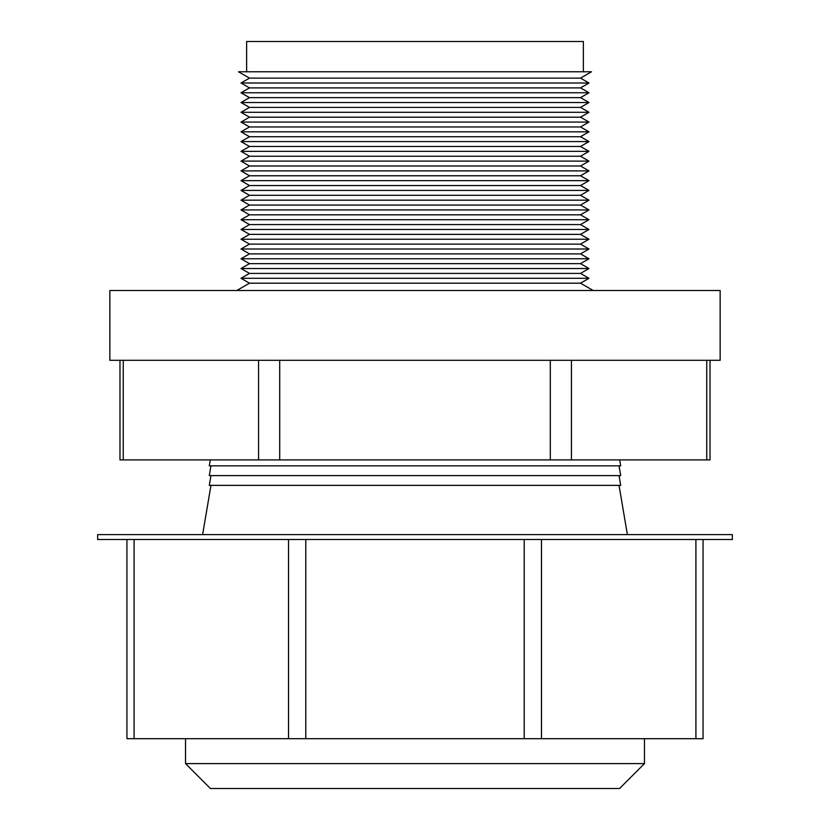 <?xml version="1.0" encoding="UTF-8"?>
<svg xmlns="http://www.w3.org/2000/svg" width="830" height="830" viewBox="0 0 830 830"><rect width="100%" height="100%" fill="white"/><g stroke="black" fill="none" stroke-linecap="round" stroke-linejoin="round"><path stroke-width="1.25" d="M644.474 763.6L619.574 788.5L210.426 788.5L185.526 763.6L644.474 763.6L644.474 738.7M415 539.5L732.351 539.5L732.351 534.613L97.65 534.613L97.65 539.5L415 539.5M703.062 539.5L703.062 738.7L126.938 738.7L126.938 539.5M415 78.124L580.523 78.124L591.51 71.774L238.49 71.774L249.477 78.124L415 78.124M588.978 83L241.022 83L249.477 87.887L580.523 87.887L588.978 83L580.523 78.124M588.978 92.763L241.022 92.763L249.477 97.65L580.523 97.65L588.978 92.763L580.523 87.887M588.978 102.526L241.022 102.526L249.477 107.412L580.523 107.412L588.978 102.526L580.523 97.65M588.978 112.299L241.022 112.299L249.477 117.186L580.523 117.186L588.978 112.299L580.523 107.412M588.978 122.062L241.022 122.062L249.477 126.949L580.523 126.949L588.978 122.062L580.523 117.186M588.978 131.825L241.022 131.825L249.477 136.711L580.523 136.711L588.978 131.825L580.523 126.949M588.978 141.588L241.022 141.588L249.477 146.474L580.523 146.474L588.978 141.588L580.523 136.711M588.978 151.351L241.022 151.351L249.477 156.237L580.523 156.237L588.978 151.351L580.523 146.474M588.978 161.113L241.022 161.113L249.477 166L580.523 166L588.978 161.113L580.523 156.237M588.978 170.887L241.022 170.887L249.477 175.773L580.523 175.773L588.978 170.887L580.523 166M588.978 180.65L241.022 180.65L249.477 185.536L580.523 185.536L588.978 180.65L580.523 175.773M588.978 190.412L241.022 190.412L249.477 195.299L580.523 195.299L588.978 190.412L580.523 185.536M588.978 200.175L241.022 200.175L249.477 205.062L580.523 205.062L588.978 200.175L580.523 195.299M588.978 209.938L241.022 209.938L249.477 214.825L580.523 214.825L588.978 209.938L580.523 205.062M588.978 219.711L241.022 219.711L249.477 224.588L580.523 224.588L588.978 219.711L580.523 214.825M588.978 229.474L241.022 229.474L249.477 234.361L580.523 234.361L588.978 229.474L580.523 224.588M588.978 239.237L241.022 239.237L249.477 244.124L580.523 244.124L588.978 239.237L580.523 234.361M588.978 249L241.022 249L249.477 253.887L580.523 253.887L588.978 249L580.523 244.124M588.978 258.763L241.022 258.763L249.477 263.65L580.523 263.65L588.978 258.763L580.523 253.887M588.978 268.526L241.022 268.526L249.477 273.412L580.523 273.412L588.978 268.526L580.523 263.65M588.978 278.299L241.022 278.299L249.477 283.186L580.523 283.186L588.978 278.299L580.523 273.412M619.688 459.913L620.695 465.848L209.305 465.848L210.312 459.913M619.035 465.848L620.695 475.611L209.305 475.611L210.965 465.848M619.035 475.611L620.695 485.374L209.305 485.374L210.965 475.611M246.624 71.774L246.624 41.5L583.376 41.5L583.376 71.774M415 360.313L720.15 360.313L720.15 290.5L109.851 290.5L109.851 360.313L415 360.313M710.024 360.313L710.024 459.913L119.977 459.913L119.977 360.313M695.913 738.7L695.913 539.5M541.471 539.5L541.471 738.7M288.529 738.7L288.529 539.5M134.087 539.5L134.087 738.7M305.793 539.5L305.793 738.7M524.207 738.7L524.207 539.5M258.555 459.913L258.555 360.313M123.255 360.313L123.255 459.913M279.7 360.313L279.7 459.913M550.3 459.913L550.3 360.313M571.445 360.313L571.445 459.913M706.745 459.913L706.745 360.313M185.526 763.6L185.526 738.7M580.523 283.186L593.201 290.5M619.035 485.374L627.387 534.613M210.965 485.374L202.613 534.613M249.477 283.186L236.799 290.5M249.477 273.412L241.022 278.299M249.477 263.65L241.022 268.526M249.477 253.887L241.022 258.763M249.477 244.124L241.022 249M249.477 234.361L241.022 239.237M249.477 224.588L241.022 229.474M249.477 214.825L241.022 219.711M249.477 205.062L241.022 209.938M249.477 195.299L241.022 200.175M249.477 185.536L241.022 190.412M249.477 175.773L241.022 180.65M249.477 166L241.022 170.887M249.477 156.237L241.022 161.113M249.477 146.474L241.022 151.351M249.477 136.711L241.022 141.588M249.477 126.949L241.022 131.825M249.477 117.186L241.022 122.062M249.477 107.412L241.022 112.299M249.477 97.65L241.022 102.526M249.477 87.887L241.022 92.763M249.477 78.124L241.022 83"/></g></svg>
